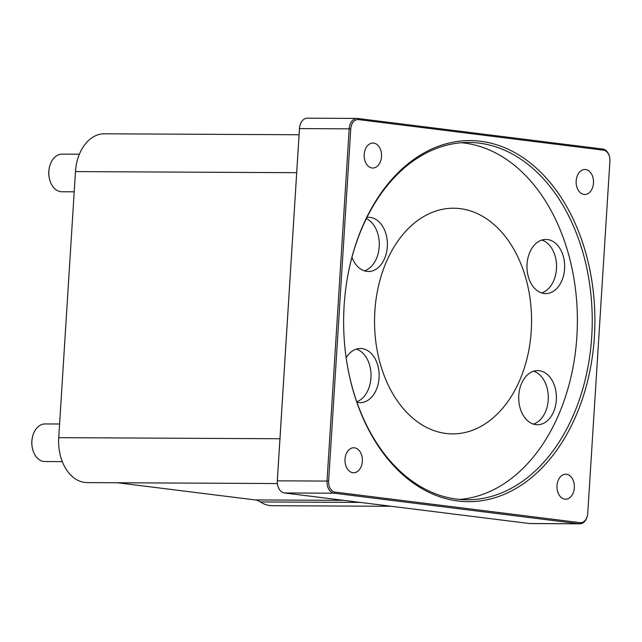 <?xml version="1.0" encoding="UTF-8"?>
<svg xmlns="http://www.w3.org/2000/svg" width="642" height="642" viewBox="0 0 642 642"><rect width="100%" height="100%" fill="white"/><g stroke="black" fill="none" stroke-linecap="round" stroke-linejoin="round"><path stroke-width="0.96" d="M544.111 293.506A27.084 18.843 -89.7 0 1 526.986 265.307A27.084 18.843 -89.7 0 1 545.941 239.442A27.084 18.843 -89.7 0 1 564.655 266.615A27.084 18.843 -89.7 0 1 545.676 293.611A27.084 18.843 -89.7 0 1 544.111 293.506M541.631 292.953A27.084 18.843 90.3 0 0 556.55 266.574A27.084 18.843 90.3 0 0 541.888 240.06M346.142 357.755A27.084 18.843 -89.7 0 1 360.427 348.486A27.084 18.843 -89.7 0 1 379.141 375.658A27.084 18.843 -89.7 0 1 360.162 402.646A27.084 18.843 -89.7 0 1 358.597 402.55A27.084 18.843 -89.7 0 1 356.928 402.229M356.767 401.772A27.084 18.843 90.3 0 0 371.036 375.137A27.084 18.843 90.3 0 0 356.374 349.096M366.919 217.437A27.084 18.843 -89.7 0 1 368.677 217.333A27.084 18.843 -89.7 0 1 387.391 244.506A27.084 18.843 -89.7 0 1 368.412 271.494A27.084 18.843 -89.7 0 1 366.847 271.389A27.084 18.843 -89.7 0 1 351.944 257.306M364.367 270.844A27.084 18.843 90.3 0 0 379.262 245.742A27.084 18.843 90.3 0 0 366.333 218.617M535.861 424.659A27.084 18.843 -89.7 0 1 518.736 396.459A27.084 18.843 -89.7 0 1 537.691 370.603A27.084 18.843 -89.7 0 1 556.405 397.775A27.084 18.843 -89.7 0 1 537.426 424.763A27.084 18.843 -89.7 0 1 535.861 424.659M533.374 424.113A27.084 18.843 90.3 0 0 548.3 397.735A27.084 18.843 90.3 0 0 533.638 371.212M299.71 126.643L299.662 126.923A10.16 7.07 90.3 0 0 299.461 128.593L277.296 480.834A10.16 7.07 90.3 0 0 277.472 484.188L277.521 484.469A11.283 7.848 -89.7 0 1 277.328 480.738L299.485 128.496A11.283 7.848 -89.7 0 1 299.71 126.643A11.283 7.848 -89.7 0 1 307.366 118.184L357.064 118.433A11.283 7.848 90.3 0 0 349.192 128.737L327.027 480.986A11.283 7.848 90.3 0 0 334.145 493.2L579.18 523.768A11.283 7.848 90.3 0 0 579.838 523.816A11.283 7.848 90.3 0 0 587.486 515.357L587.534 515.077A10.16 7.07 -89.7 0 1 580.063 522.652L335.02 492.085A10.16 7.07 -89.7 0 1 328.624 481.083L350.781 128.841A10.16 7.07 -89.7 0 1 358.461 119.597L603.496 150.172A10.16 7.07 -89.7 0 1 609.723 157.812A10.16 7.07 -89.7 0 1 609.9 161.166L587.735 513.407A10.16 7.07 -89.7 0 1 587.534 515.077M579.838 523.816L530.131 523.567A11.283 7.848 -89.7 0 1 529.481 523.527L284.438 492.96A11.283 7.848 -89.7 0 1 277.521 484.469M609.723 157.812L609.675 157.531A11.283 7.848 90.3 0 0 602.758 149.04L357.714 118.473A11.283 7.848 90.3 0 0 357.064 118.433M457.947 500.993A180.546 125.639 90.3 0 0 593.569 346.704A180.546 125.639 90.3 0 0 494.388 144.097A180.546 125.639 90.3 0 0 347.747 275.875A180.546 125.639 90.3 0 0 347.314 365.186A180.546 125.639 90.3 0 0 457.947 500.993M584.051 194.446A12.503 8.699 -89.7 0 1 576.147 181.429A12.503 8.699 -89.7 0 1 584.894 169.488A12.503 8.699 -89.7 0 1 585.616 169.536A12.503 8.699 -89.7 0 1 593.521 182.553A12.503 8.699 -89.7 0 1 584.774 194.486A12.503 8.699 -89.7 0 1 584.051 194.446M352.899 472.721A12.503 8.699 -89.7 0 1 344.995 459.704A12.503 8.699 -89.7 0 1 353.75 447.763A12.503 8.699 -89.7 0 1 354.472 447.811A12.503 8.699 -89.7 0 1 362.377 460.828A12.503 8.699 -89.7 0 1 353.622 472.761A12.503 8.699 -89.7 0 1 352.899 472.721M372.071 167.995A12.503 8.699 -89.7 0 1 364.166 154.979A12.503 8.699 -89.7 0 1 372.922 143.046A12.503 8.699 -89.7 0 1 373.644 143.086A12.503 8.699 -89.7 0 1 381.549 156.102A12.503 8.699 -89.7 0 1 372.793 168.043A12.503 8.699 -89.7 0 1 372.071 167.995M564.88 499.163A12.503 8.699 -89.7 0 1 556.975 486.146A12.503 8.699 -89.7 0 1 565.722 474.205A12.503 8.699 -89.7 0 1 566.445 474.253A12.503 8.699 -89.7 0 1 574.357 487.27A12.503 8.699 -89.7 0 1 565.602 499.211A12.503 8.699 -89.7 0 1 564.88 499.163M347.707 276.108A178.669 124.331 -89.7 0 1 468.78 142.452A178.669 124.331 -89.7 0 1 592.237 321.73A178.669 124.331 -89.7 0 1 467.039 499.781A178.669 124.331 -89.7 0 1 456.711 499.115A178.669 124.331 -89.7 0 1 347.274 364.953M461.357 142.741A178.669 124.331 -89.7 0 1 577.383 321.658A178.669 124.331 -89.7 0 1 459.608 499.428M32.277 438.029L32.14 438.775A15.801 10.994 90.3 0 0 32.1 446.591L32.228 447.338A18.811 13.089 -89.7 0 1 32.277 438.029A18.811 13.089 -89.7 0 1 45.02 423.937L59.594 424.009M62.314 461.638L44.836 461.55A18.811 13.089 -89.7 0 1 43.752 461.478A18.811 13.089 -89.7 0 1 32.228 447.338M49.249 168.228L49.113 168.966A15.801 10.994 90.3 0 0 49.073 176.783L49.201 177.529A18.811 13.089 -89.7 0 1 49.249 168.228A18.811 13.089 -89.7 0 1 62.001 154.136L79.383 154.216M74.207 191.806L61.817 191.749A18.811 13.089 -89.7 0 1 60.725 191.677A18.811 13.089 -89.7 0 1 49.201 177.529M445.981 433.462A112.84 78.525 90.3 0 0 452.498 433.888A112.84 78.525 90.3 0 0 531.576 321.433A112.84 78.525 90.3 0 0 453.605 208.209A112.84 78.525 90.3 0 0 374.623 315.968A112.84 78.525 90.3 0 0 445.981 433.462M391.235 506.281L272.296 505.703A41.377 28.794 -89.7 0 1 260.395 501.932A22.943 15.97 90.3 0 0 255.115 499.925L117.518 482.76M277.376 483.538L87.208 482.607A41.377 28.794 -89.7 0 1 58.735 437.659L75.475 171.599A41.377 28.794 -89.7 0 1 104.357 133.801L299.068 134.756M350.781 128.841L299.461 128.593M277.296 480.834L328.624 481.083M284.438 492.96L334.145 493.2L335.02 492.085M529.481 523.527L579.18 523.768L580.063 522.652M602.758 149.04L603.496 150.172M357.714 118.473L358.461 119.597M260.395 501.932L360.266 502.421M255.115 499.925L343.751 500.359M58.735 437.659L279.944 438.743M75.475 171.599L296.684 172.682"/></g></svg>
